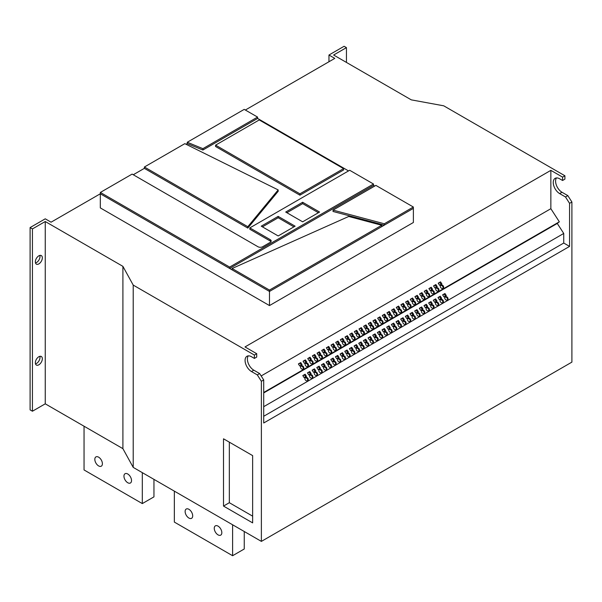 <?xml version="1.0" encoding="UTF-8"?>
<svg xmlns="http://www.w3.org/2000/svg" width="602" height="602" viewBox="0 0 602 602"><rect width="100%" height="100%" fill="white"/><g stroke="black" fill="none" stroke-linecap="round" stroke-linejoin="round"><path stroke-width="0.9" d="M131.529 480.546A5.358 3.093 60 0 1 130.416 483A5.358 3.093 60 0 1 126.292 481.562A5.358 3.093 60 0 1 123.952 476.174A5.358 3.093 60 0 1 125.065 473.721A5.358 3.093 60 0 1 129.189 475.159A5.358 3.093 60 0 1 131.529 480.546M102.4 463.728A5.358 3.093 60 0 1 101.286 466.181A5.358 3.093 60 0 1 97.163 464.744A5.358 3.093 60 0 1 94.823 459.356A5.358 3.093 60 0 1 95.936 456.903A5.358 3.093 60 0 1 100.06 458.34A5.358 3.093 60 0 1 102.4 463.728M221.829 532.68A5.358 3.093 60 0 1 220.716 535.133A5.358 3.093 60 0 1 216.592 533.696A5.358 3.093 60 0 1 214.252 528.308A5.358 3.093 60 0 1 215.365 525.855A5.358 3.093 60 0 1 219.489 527.292A5.358 3.093 60 0 1 221.829 532.68M192.7 515.861A5.358 3.093 60 0 1 191.586 518.314A5.358 3.093 60 0 1 187.463 516.877A5.358 3.093 60 0 1 185.123 511.489A5.358 3.093 60 0 1 186.236 509.036A5.358 3.093 60 0 1 190.36 510.473A5.358 3.093 60 0 1 192.7 515.861M39.852 356.324A4.944 2.852 -60 0 1 40.003 357.407A4.944 2.852 -60 0 1 35.495 363.871M42.336 358.754A4.944 2.852 -60 0 1 40.176 363.728A4.944 2.852 -60 0 1 36.368 365.053A4.944 2.852 -60 0 1 35.345 362.788A4.944 2.852 -60 0 1 37.505 357.814A4.944 2.852 -60 0 1 41.312 356.489A4.944 2.852 -60 0 1 42.336 358.754M39.852 255.414A4.944 2.852 -60 0 1 40.003 256.497A4.944 2.852 -60 0 1 35.495 262.969M42.336 257.844A4.944 2.852 -60 0 1 40.176 262.818A4.944 2.852 -60 0 1 36.368 264.143A4.944 2.852 -60 0 1 35.345 261.878A4.944 2.852 -60 0 1 37.505 256.903A4.944 2.852 -60 0 1 41.312 255.579A4.944 2.852 -60 0 1 42.336 257.844M387.206 320.618A1.979 1.61 51.4 0 0 384.896 317.412A1.979 1.61 51.4 0 0 387.206 320.618M386.935 320.731A1.979 1.61 51.4 0 0 384.58 317.781M382.541 323.304A1.979 1.61 51.4 0 0 380.238 320.106A1.979 1.61 51.4 0 0 382.541 323.304M382.278 323.424A1.979 1.61 51.4 0 0 379.922 320.475M396.522 315.237A1.979 1.61 51.4 0 0 394.22 312.032A1.979 1.61 51.4 0 0 396.522 315.237M396.259 315.35A1.979 1.61 51.4 0 0 393.904 312.4M391.864 317.924A1.979 1.61 51.4 0 0 389.562 314.726A1.979 1.61 51.4 0 0 391.864 317.924M391.593 318.044A1.979 1.61 51.4 0 0 389.238 315.094M368.559 331.378A1.979 1.61 51.4 0 0 366.257 328.18A1.979 1.61 51.4 0 0 368.559 331.378M368.296 331.499A1.979 1.61 51.4 0 0 365.941 328.549M363.901 334.072A1.979 1.61 51.4 0 0 361.591 330.867A1.979 1.61 51.4 0 0 363.901 334.072M363.631 334.185A1.979 1.61 51.4 0 0 361.275 331.235M377.883 325.998A1.979 1.61 51.4 0 0 375.58 322.792A1.979 1.61 51.4 0 0 377.883 325.998M377.612 326.118A1.979 1.61 51.4 0 0 375.257 323.169M373.225 328.684A1.979 1.61 51.4 0 0 370.915 325.486A1.979 1.61 51.4 0 0 373.225 328.684M372.954 328.805A1.979 1.61 51.4 0 0 370.599 325.855M424.485 299.089A1.979 1.61 51.4 0 0 422.183 295.891A1.979 1.61 51.4 0 0 424.485 299.089M424.222 299.209A1.979 1.61 51.4 0 0 421.867 296.259M419.827 301.783A1.979 1.61 51.4 0 0 417.525 298.577A1.979 1.61 51.4 0 0 419.827 301.783M419.564 301.895A1.979 1.61 51.4 0 0 417.201 298.946M433.809 293.708A1.979 1.61 51.4 0 0 431.506 290.51A1.979 1.61 51.4 0 0 433.809 293.708M433.545 293.829A1.979 1.61 51.4 0 0 431.182 290.879M429.151 296.395A1.979 1.61 51.4 0 0 426.841 293.197A1.979 1.61 51.4 0 0 429.151 296.395M428.88 296.515A1.979 1.61 51.4 0 0 426.525 293.565M405.846 309.849A1.979 1.61 51.4 0 0 403.543 306.651A1.979 1.61 51.4 0 0 405.846 309.849M405.575 309.97A1.979 1.61 51.4 0 0 403.22 307.02M401.188 312.543A1.979 1.61 51.4 0 0 398.878 309.345A1.979 1.61 51.4 0 0 401.188 312.543M400.917 312.664A1.979 1.61 51.4 0 0 398.562 309.714M415.169 304.469A1.979 1.61 51.4 0 0 412.859 301.271A1.979 1.61 51.4 0 0 415.169 304.469M414.898 304.589A1.979 1.61 51.4 0 0 412.543 301.64M410.504 307.163A1.979 1.61 51.4 0 0 408.201 303.957A1.979 1.61 51.4 0 0 410.504 307.163M410.24 307.276A1.979 1.61 51.4 0 0 407.885 304.326M312.634 363.668A1.979 1.61 51.4 0 0 310.331 360.47A1.979 1.61 51.4 0 0 312.634 363.668M312.363 363.789A1.979 1.61 51.4 0 0 310.007 360.839M307.976 366.362A1.979 1.61 51.4 0 0 305.665 363.156A1.979 1.61 51.4 0 0 307.976 366.362M307.705 366.475A1.979 1.61 51.4 0 0 305.349 363.525M321.957 358.288A1.979 1.61 51.4 0 0 319.647 355.082A1.979 1.61 51.4 0 0 321.957 358.288M321.686 358.401A1.979 1.61 51.4 0 0 319.331 355.458M317.292 360.974A1.979 1.61 51.4 0 0 314.989 357.776A1.979 1.61 51.4 0 0 317.292 360.974M317.028 361.095A1.979 1.61 51.4 0 0 314.673 358.145M303.31 369.049A1.979 1.61 51.4 0 0 301.008 365.85A1.979 1.61 51.4 0 0 303.31 369.049M303.047 369.169A1.979 1.61 51.4 0 0 300.691 366.219M349.92 342.139A1.979 1.61 51.4 0 0 347.61 338.941A1.979 1.61 51.4 0 0 349.92 342.139M349.649 342.26A1.979 1.61 51.4 0 0 347.294 339.31M345.255 344.833A1.979 1.61 51.4 0 0 342.952 341.635A1.979 1.61 51.4 0 0 345.255 344.833M344.991 344.954A1.979 1.61 51.4 0 0 342.636 342.004M359.236 336.759A1.979 1.61 51.4 0 0 356.933 333.561A1.979 1.61 51.4 0 0 359.236 336.759M358.973 336.879A1.979 1.61 51.4 0 0 356.617 333.929M354.578 339.453A1.979 1.61 51.4 0 0 352.275 336.247A1.979 1.61 51.4 0 0 354.578 339.453M354.315 339.566A1.979 1.61 51.4 0 0 351.952 336.616M331.273 352.907A1.979 1.61 51.4 0 0 328.97 349.702A1.979 1.61 51.4 0 0 331.273 352.907M331.01 353.02A1.979 1.61 51.4 0 0 328.654 350.071M326.615 355.594A1.979 1.61 51.4 0 0 324.312 352.396A1.979 1.61 51.4 0 0 326.615 355.594M326.344 355.714A1.979 1.61 51.4 0 0 323.989 352.764M340.597 347.527A1.979 1.61 51.4 0 0 338.294 344.321A1.979 1.61 51.4 0 0 340.597 347.527M340.326 347.64A1.979 1.61 51.4 0 0 337.97 344.69M335.939 350.213A1.979 1.61 51.4 0 0 333.628 347.015A1.979 1.61 51.4 0 0 335.939 350.213M335.668 350.334A1.979 1.61 51.4 0 0 333.312 347.384M438.467 291.014A1.979 1.61 51.4 0 0 436.164 287.816A1.979 1.61 51.4 0 0 438.467 291.014M438.203 291.135A1.979 1.61 51.4 0 0 435.848 288.185M442.884 302.671A1.979 1.61 51.4 0 0 440.574 299.465A1.979 1.61 51.4 0 0 442.884 302.671M442.613 302.783A1.979 1.61 51.4 0 0 440.258 299.834M443.132 288.328A1.979 1.61 51.4 0 0 440.83 285.122A1.979 1.61 51.4 0 0 443.132 288.328M442.861 288.441A1.979 1.61 51.4 0 0 440.506 285.491M447.542 299.977A1.979 1.61 51.4 0 0 445.239 296.778A1.979 1.61 51.4 0 0 447.542 299.977M447.278 300.097A1.979 1.61 51.4 0 0 444.916 297.147M438.218 305.357A1.979 1.61 51.4 0 0 435.916 302.159A1.979 1.61 51.4 0 0 438.218 305.357M437.955 305.477A1.979 1.61 51.4 0 0 435.6 302.528M433.56 308.051A1.979 1.61 51.4 0 0 431.258 304.845A1.979 1.61 51.4 0 0 433.56 308.051M433.289 308.164A1.979 1.61 51.4 0 0 430.934 305.214M428.902 310.737A1.979 1.61 51.4 0 0 426.592 307.539A1.979 1.61 51.4 0 0 428.902 310.737M428.632 310.858A1.979 1.61 51.4 0 0 426.276 307.908M424.237 313.431A1.979 1.61 51.4 0 0 421.934 310.233A1.979 1.61 51.4 0 0 424.237 313.431M423.974 313.552A1.979 1.61 51.4 0 0 421.618 310.602M419.579 316.125A1.979 1.61 51.4 0 0 417.276 312.92A1.979 1.61 51.4 0 0 419.579 316.125M419.308 316.238A1.979 1.61 51.4 0 0 416.953 313.288M414.921 318.812A1.979 1.61 51.4 0 0 412.611 315.614A1.979 1.61 51.4 0 0 414.921 318.812M414.65 318.932A1.979 1.61 51.4 0 0 412.295 315.982M410.255 321.506A1.979 1.61 51.4 0 0 407.953 318.3A1.979 1.61 51.4 0 0 410.255 321.506M409.992 321.618A1.979 1.61 51.4 0 0 407.637 318.669M405.597 324.192A1.979 1.61 51.4 0 0 403.295 320.994A1.979 1.61 51.4 0 0 405.597 324.192M405.327 324.312A1.979 1.61 51.4 0 0 402.971 321.363M400.94 326.886A1.979 1.61 51.4 0 0 398.629 323.68A1.979 1.61 51.4 0 0 400.94 326.886M400.669 327.006A1.979 1.61 51.4 0 0 398.313 324.057M396.274 329.572A1.979 1.61 51.4 0 0 393.971 326.374A1.979 1.61 51.4 0 0 396.274 329.572M396.011 329.693A1.979 1.61 51.4 0 0 393.655 326.743M391.616 332.266A1.979 1.61 51.4 0 0 389.313 329.068A1.979 1.61 51.4 0 0 391.616 332.266M391.345 332.387A1.979 1.61 51.4 0 0 388.99 329.437M386.951 334.96A1.979 1.61 51.4 0 0 384.648 331.755A1.979 1.61 51.4 0 0 386.951 334.96M386.687 335.073A1.979 1.61 51.4 0 0 384.332 332.123M382.293 337.647A1.979 1.61 51.4 0 0 379.99 334.449A1.979 1.61 51.4 0 0 382.293 337.647M382.029 337.767A1.979 1.61 51.4 0 0 379.666 334.817M377.635 340.341A1.979 1.61 51.4 0 0 375.324 337.135A1.979 1.61 51.4 0 0 377.635 340.341M377.364 340.454A1.979 1.61 51.4 0 0 375.008 337.504M372.969 343.027A1.979 1.61 51.4 0 0 370.666 339.829A1.979 1.61 51.4 0 0 372.969 343.027M372.706 343.148A1.979 1.61 51.4 0 0 370.35 340.198M368.311 345.721A1.979 1.61 51.4 0 0 366.008 342.523A1.979 1.61 51.4 0 0 368.311 345.721M368.048 345.841A1.979 1.61 51.4 0 0 365.685 342.892M363.653 348.415A1.979 1.61 51.4 0 0 361.343 345.209A1.979 1.61 51.4 0 0 363.653 348.415M363.382 348.528A1.979 1.61 51.4 0 0 361.027 345.578M358.988 351.101A1.979 1.61 51.4 0 0 356.685 347.903A1.979 1.61 51.4 0 0 358.988 351.101M358.724 351.222A1.979 1.61 51.4 0 0 356.369 348.272M354.33 353.795A1.979 1.61 51.4 0 0 352.027 350.59A1.979 1.61 51.4 0 0 354.33 353.795M354.059 353.908A1.979 1.61 51.4 0 0 351.703 350.958M349.672 356.482A1.979 1.61 51.4 0 0 347.362 353.284A1.979 1.61 51.4 0 0 349.672 356.482M349.401 356.602A1.979 1.61 51.4 0 0 347.045 353.652M345.006 359.176A1.979 1.61 51.4 0 0 342.704 355.97A1.979 1.61 51.4 0 0 345.006 359.176M344.743 359.296A1.979 1.61 51.4 0 0 342.387 356.346M340.348 361.862A1.979 1.61 51.4 0 0 338.046 358.664A1.979 1.61 51.4 0 0 340.348 361.862M340.077 361.983A1.979 1.61 51.4 0 0 337.722 359.033M335.69 364.556A1.979 1.61 51.4 0 0 333.38 361.358A1.979 1.61 51.4 0 0 335.69 364.556M335.419 364.677A1.979 1.61 51.4 0 0 333.064 361.727M331.025 367.25A1.979 1.61 51.4 0 0 328.722 364.044A1.979 1.61 51.4 0 0 331.025 367.25M330.761 367.363A1.979 1.61 51.4 0 0 328.406 364.413M326.367 369.937A1.979 1.61 51.4 0 0 324.064 366.738A1.979 1.61 51.4 0 0 326.367 369.937M326.096 370.057A1.979 1.61 51.4 0 0 323.741 367.107M321.709 372.63A1.979 1.61 51.4 0 0 319.399 369.425A1.979 1.61 51.4 0 0 321.709 372.63M321.438 372.743A1.979 1.61 51.4 0 0 319.083 369.794M317.043 375.317A1.979 1.61 51.4 0 0 314.741 372.119A1.979 1.61 51.4 0 0 317.043 375.317M316.78 375.437A1.979 1.61 51.4 0 0 314.425 372.487M312.385 378.011A1.979 1.61 51.4 0 0 310.075 374.813A1.979 1.61 51.4 0 0 312.385 378.011M312.114 378.131A1.979 1.61 51.4 0 0 309.759 375.181M307.72 380.705A1.979 1.61 51.4 0 0 305.417 377.499A1.979 1.61 51.4 0 0 307.72 380.705M307.456 380.818A1.979 1.61 51.4 0 0 305.101 377.868M270.968 241.695A3.296 1.904 0 0 0 270.2 241.003L249.807 229.227L249.845 227.887L270.215 239.649A3.326 1.919 0 0 1 271.193 241.026A3.326 1.919 0 0 1 270.215 242.358L262.645 246.73A3.326 1.919 0 0 1 257.942 246.73L132.124 174.091L100.361 192.437L100.316 193.776L51.072 222.191L45.248 218.827L30.1 227.571L30.1 409.879L32.433 411.226L45.248 403.822L122.906 448.656L133.215 467.393L261.381 541.394L571.9 362.118L571.9 202.009L567.821 195.62L565.489 196.967L569.567 203.356L569.567 246.406L263.714 422.995L263.714 379.937L261.381 381.284L257.31 374.895L251.478 371.532A9.06 5.23 -120 0 1 245.563 363.548A9.06 5.23 -120 0 1 246.948 356.279A9.06 5.23 -120 0 1 251.478 356.73L254.39 358.416L254.39 355.052L256.723 353.705L244.999 346.933L550.853 170.351L550.853 208.698L559.333 221.807L557.271 223.455L563.743 233.456L563.743 243.042L569.567 246.406M299.909 193.821L343.561 168.62L343.607 169.967L299.909 195.191L215.554 146.489L215.591 145.142L299.909 193.821L299.909 195.191M187.275 142.253L202.889 148.664L257.573 117.089L244.216 109.376L187.275 142.253L187.237 143.6L202.889 150.026L257.611 118.436L348.52 170.915M187.237 143.6L186.063 144.277M278.169 189.916L184.829 143.66L144.397 167.002L247.813 226.706L278.169 189.916L278.199 191.263L247.821 228.083L144.36 168.349L133.268 174.753M374.73 186.056L373.549 185.371L229.648 268.447L269.485 291.443L269.485 305.575L413.378 222.492L413.378 208.367L269.485 291.443L269.485 290.074L381.736 225.268L348.746 216.472L232.101 268.5L232.063 269.839M413.341 207.02L375.881 185.393L333.064 210.113L333.019 211.46L384.317 225.148L384.317 223.778L413.341 207.02L413.378 208.367M562.577 177.123L564.909 175.776L564.909 179.14L562.577 180.487L562.577 177.123L550.853 170.351M564.909 175.776L443.734 105.817L411.279 99.857L333.621 55.023L346.443 47.626L344.111 46.279L328.963 55.023L334.787 58.386L245.345 110.031M187.237 143.577L186.048 144.262M144.397 167.002L144.36 168.349L133.253 174.746M30.1 227.571L32.433 228.918L45.248 221.521L122.906 266.355L133.215 285.092L254.39 355.052M100.361 192.437L229.648 267.077L229.648 268.447L100.316 193.776L100.316 207.908L269.485 305.575M302.806 375.58L304.145 377.65L306.478 376.303L305.139 374.233L302.806 375.58M305.65 376.777L304.394 374.828L305.139 374.233M304.394 374.828L302.889 375.701M307.471 372.886L308.811 374.956L311.136 373.609L309.797 371.539L307.471 372.886M310.308 374.09L309.052 372.141L309.797 371.539M309.052 372.141L307.547 373.007M312.129 370.192L313.469 372.269L315.802 370.922L314.462 368.853L312.129 370.192M314.974 371.396L313.71 369.447L314.462 368.853M313.71 369.447L312.212 370.313M316.787 367.506L318.127 369.575L320.46 368.228L319.12 366.159L316.787 367.506M319.632 368.71L318.375 366.761L319.12 366.159M318.375 366.761L316.87 367.626M321.453 364.812L322.792 366.881L325.118 365.542L323.786 363.465L321.453 364.812M324.297 366.016L323.033 364.067L323.786 363.465M323.033 364.067L321.528 364.932M326.111 362.126L327.45 364.195L329.783 362.848L328.444 360.779L326.111 362.126M328.955 363.322L327.691 361.373L328.444 360.779M327.691 361.373L326.194 362.246M330.776 359.432L332.108 361.501L334.441 360.154L333.102 358.085L330.776 359.432M333.613 360.636L332.357 358.687L333.102 358.085M332.357 358.687L330.852 359.552M335.434 356.745L336.774 358.815L339.107 357.468L337.767 355.398L335.434 356.745M338.279 357.942L337.015 355.993L337.767 355.398M337.015 355.993L335.51 356.866M340.092 354.051L341.432 356.121L343.765 354.774L342.425 352.704L340.092 354.051M342.937 355.255L341.673 353.306L342.425 352.704M341.673 353.306L340.175 354.172M344.758 351.357L346.097 353.427L348.423 352.087L347.083 350.018L344.758 351.357M347.595 352.561L346.338 350.612L347.083 350.018M346.338 350.612L344.833 351.478M349.416 348.671L350.755 350.74L353.088 349.393L351.749 347.324L349.416 348.671M352.26 349.875L350.996 347.918L351.749 347.324M350.996 347.918L349.491 348.791M354.074 345.977L355.413 348.046L357.746 346.707L356.407 344.63L354.074 345.977M356.918 347.181L355.654 345.232L356.407 344.63M355.654 345.232L354.157 346.097M358.739 343.29L360.079 345.36L362.404 344.013L361.065 341.944L358.739 343.29M361.576 344.487L360.32 342.538L361.065 341.944M360.32 342.538L358.815 343.411M363.397 340.597L364.737 342.666L367.07 341.319L365.73 339.25L363.397 340.597M366.242 341.801L364.978 339.852L365.73 339.25M364.978 339.852L363.473 340.717M368.055 337.903L369.395 339.979L371.727 338.633L370.388 336.563L368.055 337.903M370.9 339.107L369.643 337.158L370.388 336.563M369.643 337.158L368.138 338.031M372.721 335.216L374.06 337.286L376.385 335.939L375.046 333.869L372.721 335.216M375.558 336.42L374.301 334.471L375.046 333.869M374.301 334.471L372.796 335.337M377.379 332.522L378.718 334.592L381.051 333.252L379.712 331.183L377.379 332.522M380.223 333.726L378.959 331.777L379.712 331.183M378.959 331.777L377.454 332.643M382.037 329.836L383.376 331.905L385.709 330.558L384.369 328.489L382.037 329.836M384.881 331.032L383.624 329.083L384.369 328.489M383.624 329.083L382.119 329.956M386.702 327.142L388.042 329.211L390.367 327.864L389.027 325.795L386.702 327.142M389.547 328.346L388.282 326.397L389.027 325.795M388.282 326.397L386.777 327.262M391.36 324.455L392.7 326.525L395.032 325.178L393.693 323.108L391.36 324.455M394.205 325.652L392.94 323.703L393.693 323.108M392.94 323.703L391.443 324.576M396.026 321.761L397.358 323.831L399.69 322.484L398.351 320.414L396.026 321.761M398.863 322.965L397.606 321.017L398.351 320.414M397.606 321.017L396.101 321.882M400.684 319.068L402.023 321.137L404.348 319.797L403.016 317.728L400.684 319.068M403.528 320.272L402.264 318.323L403.016 317.728M402.264 318.323L400.759 319.188M405.342 316.381L406.681 318.45L409.014 317.103L407.674 315.034L405.342 316.381M408.186 317.585L406.922 315.636L407.674 315.034M406.922 315.636L405.424 316.502M410.007 313.687L411.347 315.757L413.672 314.417L412.332 312.34L410.007 313.687M412.844 314.891L411.587 312.942L412.332 312.34M411.587 312.942L410.082 313.808M414.665 311.001L416.005 313.07L418.337 311.723L416.998 309.654L414.665 311.001M417.51 312.197L416.245 310.248L416.998 309.654M416.245 310.248L414.74 311.121M419.323 308.307L420.663 310.376L422.995 309.029L421.656 306.96L419.323 308.307M422.168 309.511L420.903 307.562L421.656 306.96M420.903 307.562L419.406 308.427M423.989 305.613L425.328 307.69L427.653 306.343L426.314 304.273L423.989 305.613M426.826 306.817L425.569 304.868L426.314 304.273M425.569 304.868L424.064 305.741M428.647 302.926L429.986 304.996L432.319 303.649L430.979 301.579L428.647 302.926M431.491 304.13L430.227 302.181L430.979 301.579M430.227 302.181L428.722 303.047M433.305 300.232L434.644 302.302L436.977 300.962L435.637 298.893L433.305 300.232M436.149 301.436L434.892 299.487L435.637 298.893M434.892 299.487L433.387 300.353M256.723 353.705L256.723 357.069L254.39 358.416M257.31 374.895L259.635 373.549L263.714 379.937M259.635 373.549L253.811 370.185L251.478 371.532M248.265 355.872A9.06 5.23 -120 0 0 248.257 363.277A9.06 5.23 -120 0 0 253.811 370.185M567.821 195.62L561.997 192.256A9.06 5.23 60 0 1 556.444 185.348A9.06 5.23 60 0 1 556.451 177.944M252.644 455.616L223.515 438.805L223.515 506.071L252.644 522.89L252.644 455.616M133.215 467.393L133.215 285.092M261.381 541.394L261.381 381.284M45.248 403.822L45.248 221.521M122.906 448.656L122.906 266.355M32.433 411.226L32.433 228.918M328.963 61.75L328.963 55.023M346.443 62.427L346.443 47.626M571.9 202.009L569.567 203.356M565.489 196.967L559.664 193.603A9.06 5.23 -120 0 1 553.742 185.619A9.06 5.23 -120 0 1 555.134 178.35A9.06 5.23 -120 0 1 559.664 178.802L562.577 180.487M550.853 208.698L261.163 375.941M390.623 313.529L389.283 311.452L386.951 312.799L388.29 314.869L390.623 313.529M385.957 316.216L384.618 314.146L382.293 315.493L383.624 317.563L385.957 316.216M399.939 308.141L398.599 306.072L396.274 307.419L397.613 309.488L399.939 308.141M395.281 310.835L393.941 308.766L391.609 310.113L392.948 312.182L395.281 310.835M371.976 324.29L370.636 322.22L368.311 323.567L369.643 325.637L371.976 324.29M367.318 326.976L365.978 324.907L363.646 326.254L364.985 328.323L367.318 326.976M381.299 318.909L379.96 316.84L377.627 318.18L378.967 320.249L381.299 318.909M376.634 321.596L375.302 319.527L372.969 320.874L374.309 322.943L376.634 321.596M427.902 292L426.562 289.931L424.237 291.278L425.576 293.347L427.902 292M423.244 294.687L421.904 292.617L419.571 293.964L420.911 296.033L423.244 294.687M437.225 286.62L435.886 284.55L433.553 285.89L434.892 287.967L437.225 286.62M432.567 289.306L431.228 287.237L428.895 288.584L430.234 290.653L432.567 289.306M409.262 302.761L407.923 300.691L405.59 302.038L406.929 304.108L409.262 302.761M404.604 305.455L403.265 303.385L400.932 304.725L402.271 306.802L404.604 305.455M418.586 297.38L417.246 295.311L414.913 296.658L416.253 298.727L418.586 297.38M413.92 300.074L412.581 298.005L410.255 299.344L411.595 301.414L413.92 300.074M316.05 356.58L314.711 354.51L312.378 355.857L313.717 357.927L316.05 356.58M311.385 359.266L310.053 357.197L307.72 358.544L309.059 360.613L311.385 359.266M325.373 351.199L324.034 349.13L321.701 350.469L323.041 352.539L325.373 351.199M320.708 353.886L319.369 351.816L317.043 353.163L318.383 355.233L320.708 353.886M302.069 364.654L300.729 362.577L298.396 363.924L299.736 365.993L302.069 364.654M306.727 361.96L305.387 359.891L303.062 361.238L304.394 363.307L306.727 361.96M353.336 335.051L351.997 332.981L349.664 334.328L351.004 336.398L353.336 335.051M348.671 337.745L347.331 335.675L345.006 337.015L346.346 339.092L348.671 337.745M362.652 329.67L361.313 327.601L358.988 328.948L360.327 331.017L362.652 329.67M357.994 332.364L356.655 330.287L354.322 331.634L355.662 333.704L357.994 332.364M334.689 345.819L333.35 343.742L331.025 345.089L332.364 347.158L334.689 345.819M330.031 348.505L328.692 346.436L326.359 347.783L327.699 349.852L330.031 348.505M344.013 340.431L342.673 338.362L340.341 339.709L341.68 341.778L344.013 340.431M339.355 343.125L338.015 341.056L335.683 342.403L337.022 344.472L339.355 343.125M441.883 283.926L440.551 281.856L438.218 283.203L439.558 285.273L441.883 283.926M559.333 221.807L263.714 392.481M557.271 223.455L263.714 392.933M441.635 298.268L440.295 296.199L437.97 297.546L439.309 299.615L441.635 298.268M446.3 295.574L444.961 293.505L442.628 294.852L443.967 296.921L446.3 295.574M563.743 233.456L263.714 406.681M563.743 243.042L263.714 416.268M445.472 296.056L444.208 294.107L442.703 294.972M444.208 294.107L444.961 293.505M441.063 284.407L439.799 282.458L438.294 283.324M439.799 282.458L440.551 281.856M440.807 298.75L439.55 296.794L438.045 297.666M439.55 296.794L440.295 296.199M338.527 343.599L337.263 341.65L335.758 342.523M337.263 341.65L338.015 341.056M343.185 340.913L341.928 338.964L340.423 339.829M341.928 338.964L342.673 338.362M329.204 348.987L327.94 347.03L326.442 347.903M327.94 347.03L328.692 346.436M333.862 346.293L332.605 344.344L331.1 345.209M332.605 344.344L333.35 343.742M357.167 332.838L355.91 330.889L354.405 331.755M355.91 330.889L356.655 330.287M361.825 330.144L360.568 328.195L359.063 329.068M360.568 328.195L361.313 327.601M347.843 338.219L346.586 336.27L345.081 337.135M346.586 336.27L347.331 335.675M352.509 335.532L351.244 333.583L349.739 334.449M351.244 333.583L351.997 332.981M305.899 362.434L304.642 360.485L303.137 361.358M304.642 360.485L305.387 359.891M301.241 365.128L299.977 363.179L298.479 364.044M299.977 363.179L300.729 362.577M319.88 354.367L318.624 352.418L317.119 353.284M318.624 352.418L319.369 351.816M324.546 351.673L323.282 349.724L321.777 350.59M323.282 349.724L324.034 349.13M310.564 359.748L309.3 357.799L307.795 358.664M309.3 357.799L310.053 357.197M315.222 357.054L313.958 355.105L312.461 355.978M313.958 355.105L314.711 354.51M413.092 300.548L411.836 298.6L410.331 299.465M411.836 298.6L412.581 298.005M417.758 297.862L416.494 295.906L414.989 296.778M416.494 295.906L417.246 295.311M403.776 305.929L402.512 303.98L401.007 304.853M402.512 303.98L403.265 303.385M408.434 303.242L407.178 301.293L405.673 302.159M407.178 301.293L407.923 300.691M431.739 289.788L430.475 287.839L428.978 288.704M430.475 287.839L431.228 287.237M436.397 287.094L435.141 285.145L433.636 286.01M435.141 285.145L435.886 284.55M422.416 295.168L421.159 293.219L419.654 294.085M421.159 293.219L421.904 292.617M427.074 292.474L425.817 290.525L424.312 291.398M425.817 290.525L426.562 289.931M375.814 322.078L374.549 320.129L373.044 320.994M374.549 320.129L375.302 319.527M380.472 319.384L379.207 317.435L377.71 318.3M379.207 317.435L379.96 316.84M366.49 327.458L365.226 325.509L363.728 326.374M365.226 325.509L365.978 324.907M371.148 324.764L369.891 322.815L368.386 323.688M369.891 322.815L370.636 322.22M394.453 311.309L393.189 309.36L391.691 310.233M393.189 309.36L393.941 308.766M399.111 308.623L397.854 306.674L396.349 307.539M397.854 306.674L398.599 306.072M385.13 316.697L383.873 314.748L382.368 315.614M383.873 314.748L384.618 314.146M389.795 314.003L388.531 312.054L387.026 312.92M388.531 312.054L389.283 311.452M333.064 210.113L384.317 223.778M381.736 225.268L381.788 226.608M232.101 268.5L269.485 290.074M302.648 202.264L319.579 212.039L302.648 221.822L285.709 212.039L302.648 202.264L302.648 203.634L318.398 212.724M293.926 226.856L278.177 217.758L262.427 226.856M278.177 216.389L261.245 226.171L278.177 235.946L295.115 226.171L278.177 216.389L278.177 217.758M229.648 267.077L373.503 184.024L373.549 185.371M373.503 184.024L349.664 170.261L249.845 227.887M286.898 212.724L302.648 203.634M247.813 226.706L247.821 228.083M343.561 168.62L259.244 119.941L215.591 145.142M202.889 148.664L202.889 150.026M257.573 117.089L257.611 118.436M229.339 442.169L229.339 502.708L252.644 516.162M229.339 502.708L223.515 506.071M244.254 531.498L244.254 548.994L232.605 555.721L174.347 522.084L174.347 491.142M232.605 555.721L232.605 524.771M153.954 479.365L153.954 496.861L142.305 503.588L142.305 472.638M142.305 503.588L84.047 469.951L84.047 426.224M561.997 192.256L559.664 193.603M270.215 239.649L270.2 241.003"/></g></svg>
